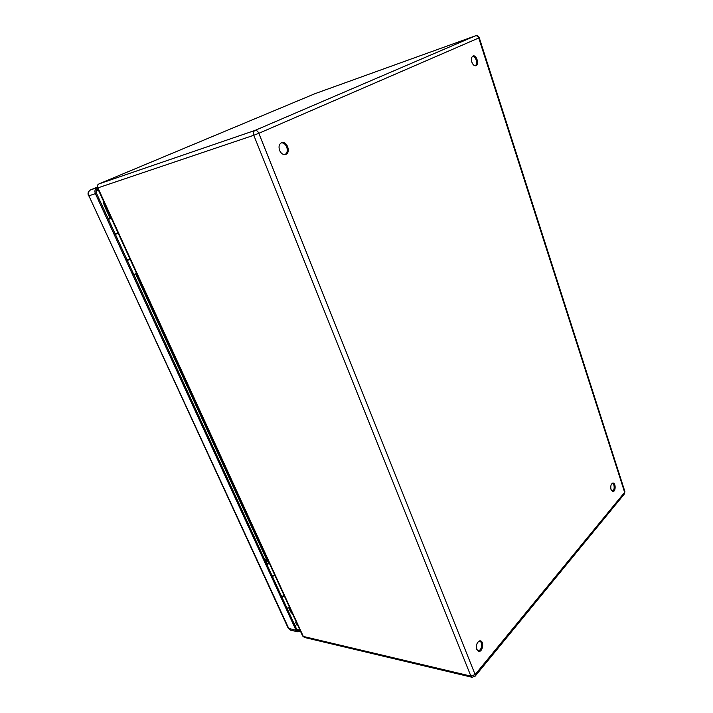 <?xml version="1.0" encoding="UTF-8"?>
<svg xmlns="http://www.w3.org/2000/svg" width="713" height="713" viewBox="0 0 713 713"><rect width="100%" height="100%" fill="white"/><g stroke="black" fill="none" stroke-linecap="round" stroke-linejoin="round"><path stroke-width="1.07" d="M272.446 576.505L274.826 575.222M284.068 595.4L281.715 596.692M476.792 649.391C475.936 644.463 477.14 641.62 480.41 640.862C484.43 641.424 482.639 652.395 478.69 651.308L476.792 649.391M611.032 489.617C610.355 485.945 611.032 483.753 613.055 483.031C615.961 482.977 615.756 491.979 612.85 491.605L611.032 489.617M471.828 62.093C471.026 58.956 471.453 56.924 473.111 55.988C476.605 54.562 479.51 64.785 475.883 65.73C474.216 66.006 472.871 64.794 471.828 62.093M279.594 150.425C278.418 146.53 279.148 143.928 281.778 142.618C287.223 140.621 291.136 153.099 285.521 154.471C283.034 154.917 281.065 153.562 279.594 150.425M478.173 651.121C481.132 649.801 482.157 646.958 481.266 642.582L479.858 640.835M612.36 491.471C614.045 490.277 614.553 488.111 613.884 484.983L612.547 483.111M475.348 65.81C476.623 64.616 476.89 62.673 476.159 59.981C475.304 57.637 474.118 56.398 472.621 56.256M284.995 154.578C287.259 153.054 287.829 150.532 286.715 146.994C285.423 144.115 283.605 142.725 281.261 142.832M115.551 233.695L117.93 232.696M115.31 234.238L118.1 233.053M127.092 259.915L129.855 258.739M118.18 233.249L115.39 234.408M281.929 597.146L284.273 595.854M289.398 607.048L287.063 608.341M299.906 629.98L298.034 630.675L296.822 629.588L96.469 193.196C95.756 191.227 96.166 189.81 97.69 188.936L97.859 188.865M129.998 259.042L127.244 260.236M127.351 260.468L130.114 259.291M136.575 273.4L133.83 274.585M264.853 559.963L266.243 558.778L135.622 273.845M108.118 218.57L109.909 217.759L104.116 205.103L103.18 200.487M292.66 614.16L290.485 611.674L291.572 611.781M288.613 607.583L290.485 611.674M300.325 630.898L297.758 631.834L296.055 630.319L95.399 193.651C94.401 190.888 94.981 188.9 97.12 187.688L97.307 187.608M110.961 217.465L108.18 218.722M110.943 217.438L109.909 217.759M108.216 218.784L111.041 217.652M111.29 218.205L108.474 219.354M111.112 217.804L108.26 218.891M108.412 219.221L111.219 218.044M267.402 559.01L265.263 560.846M267.322 558.84L266.243 558.778M265.441 561.238L267.91 560.133M269.38 563.341L266.992 564.625M268.32 561.015L265.726 561.862M266.626 563.823L268.97 562.45M265.922 561.951L266.76 563.778M272.259 576.086L274.63 574.803M99.08 183.856L254.969 130.434L475.411 35.846L315.021 93.653L99.027 183.874C97.342 184.783 96.816 186.155 97.458 188L97.922 187.876L303.31 636.442L470.892 676.111L253.775 135.274L97.922 187.876C97.253 186.013 97.636 184.667 99.08 183.856M475.134 674.569L624.641 492.335L478.744 37.985L258.846 133.304L475.134 674.569L470.892 676.111L472.024 677.261L475.09 676.245L475.134 674.569M611.585 490.767L613.162 490.856M97.458 188L302.651 635.987L304.433 637.458L302.642 635.96M98.911 183.927L315.137 93.608M253.775 135.274L258.846 133.304C257.803 131.121 256.511 130.158 254.969 130.434C253.436 131.352 253.044 132.966 253.775 135.274M314.914 93.697L475.411 35.846C476.908 35.516 478.013 36.22 478.744 37.985L479.252 37.727C478.512 36.015 477.255 35.374 475.473 35.828L475.651 35.784M479.252 37.727L624.873 491.48L624.419 493.913L475.116 676.2M480.829 641.736L479.466 640.907M294.228 623.937L296.26 622.021M98.367 189.979L96.166 190.915M297.178 624.035L295.155 625.961M297.758 631.834L290.53 630.149L288.836 628.643L88.893 195.799L95.399 193.651M90.462 189.952L90.604 189.89C88.474 191.093 87.904 193.063 88.893 195.799L288.212 628.215L296.055 630.319M88.457 195.906C87.476 193.25 88.171 191.244 90.551 189.908L97.2 187.118L90.604 189.89L97.12 187.688M296.724 629.383L299.781 630.087M290.53 630.149L288.204 628.189M104.116 205.103L105.141 204.774M304.433 637.458L472.024 677.261M624.454 493.868L624.891 491.524"/></g></svg>
